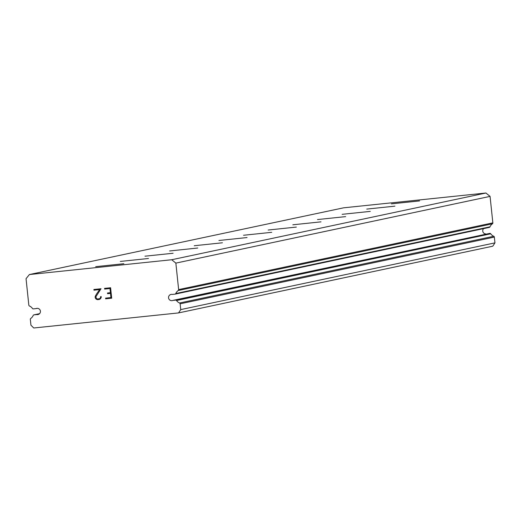 <?xml version="1.0" encoding="UTF-8"?>
<svg xmlns="http://www.w3.org/2000/svg" width="521" height="521" viewBox="0 0 521 521"><rect width="100%" height="100%" fill="white"/><g stroke="black" fill="none" stroke-linecap="round" stroke-linejoin="round"><path stroke-width="0.78" d="M29.397 274.547L26.05 278.696L28.831 305.176A1.009 1.003 78 0 0 29.437 305.996A7.19 7.151 78 0 1 32.452 308.458A1.009 1.003 78 0 0 33.383 308.881L36.014 308.608A3.152 3.139 78 0 1 40.28 310.516A3.152 3.139 78 0 1 36.639 314.567L34.008 314.847A1.009 1.003 78 0 0 33.188 315.446A7.19 7.151 78 0 1 30.746 318.474A1.009 1.003 78 0 0 30.329 319.406L30.934 325.182L33.754 327.989L178.566 312.919L180.741 309.598L180.136 303.815A1.009 1.003 78 0 0 179.53 302.994A7.19 7.151 78 0 1 176.515 300.532A1.009 1.003 78 0 0 175.59 300.116L172.959 300.389A3.152 3.139 78 0 1 168.693 298.481A3.152 3.139 78 0 1 172.327 294.424L174.965 294.15A1.009 1.003 78 0 0 175.069 294.137L489.271 227.41A1.009 1.003 -102 0 0 489.987 226.824A7.19 7.151 78 0 1 492.43 223.796A1.009 1.003 -102 0 0 492.846 222.864L490.066 196.384L485.924 193.011L343.606 207.82L29.397 274.547L171.715 259.738L175.857 263.112L178.638 289.591A1.009 1.003 78 0 1 178.221 290.516L492.43 223.796M36.639 314.567L39.147 314.039M419.568 200.917L391.408 203.861L419.568 200.917M394.925 206.153L366.764 209.097L394.925 206.153M370.281 211.383L342.121 214.326L370.281 211.383M345.638 216.619L317.478 219.562L345.638 216.619M320.995 221.848L292.835 224.798L320.995 221.848M296.351 227.084L268.191 230.028L296.351 227.084M271.708 232.32L243.548 235.264L271.708 232.32M247.065 237.55L218.905 240.494L247.065 237.55M222.421 242.786L194.261 245.73L222.421 242.786M197.772 248.016L169.618 250.966L197.772 248.016M173.128 253.252L144.975 256.195L173.128 253.252M148.485 258.488L120.331 261.431L148.485 258.488M123.842 263.717L95.688 266.661L123.842 263.717M110.927 297.569L110.491 293.395L110.927 297.569L105.587 298.129L110.927 297.569M110.491 293.395L107.58 293.694L110.491 293.388M107.58 293.694L107.502 292.997L110.413 292.698L107.508 292.997L107.58 293.694M110.413 292.698L109.977 288.517L110.419 292.698M109.977 288.517L104.636 289.07L109.977 288.517M104.636 289.07L104.558 288.373L104.636 289.07M105.659 298.826L105.587 298.129L105.659 298.826L111.696 298.194L105.659 298.826M104.558 288.373L110.595 287.748L111.696 298.194M100.52 296.677L100.579 297.25L100.514 296.683L101.217 296.605L101.289 297.231L100.436 298.865L97.479 299.673L99.478 299.464M97.479 299.673L96.418 299.275L97.479 299.673M96.418 299.275L95.844 298.82L96.418 299.275M95.844 298.82L95.239 297.849L95.851 298.82M95.239 297.849L95.128 296.82L95.239 297.849M95.128 296.82L95.525 295.765L95.135 296.82M95.525 295.765L96.789 293.649L95.525 295.765M96.789 293.649L99.628 289.591L96.789 293.649M99.628 289.591L93.949 290.184L99.628 289.591M93.949 290.184L93.871 289.487L93.949 290.184M100.214 298.22L100.579 297.25L100.214 298.22L99.348 298.774L100.214 298.22M99.348 298.774L97.466 298.969L99.348 298.774M93.871 289.487L101.022 288.745L95.851 296.814L96.496 298.605L97.466 298.969M178.221 290.516A7.19 7.151 78 0 0 175.779 293.544A1.009 1.003 78 0 1 175.069 294.137M175.167 294.105L489.167 227.423A1.009 1.003 -102 0 0 489.271 227.41M485.878 233.936A3.152 3.139 78 0 1 483.599 228.615M178.566 312.919L492.775 246.192L494.95 242.871L494.344 237.094A1.009 1.003 -102 0 0 493.739 236.267A7.19 7.151 78 0 1 490.723 233.812A1.009 1.003 -102 0 0 489.799 233.388L172.959 300.389M171.715 259.738L485.924 193.011M36.014 308.608L37.297 308.334M180.741 309.598L494.95 242.871M175.857 263.112L490.066 196.384M34.008 314.847L39.57 313.662M180.136 303.815L494.344 237.094M179.53 302.994L493.739 236.267M176.515 300.532L490.723 233.812M175.59 300.116L489.799 233.388M175.779 293.544L489.987 226.824M178.638 289.591L492.846 222.864M33.904 314.86L39.576 313.655"/></g></svg>
